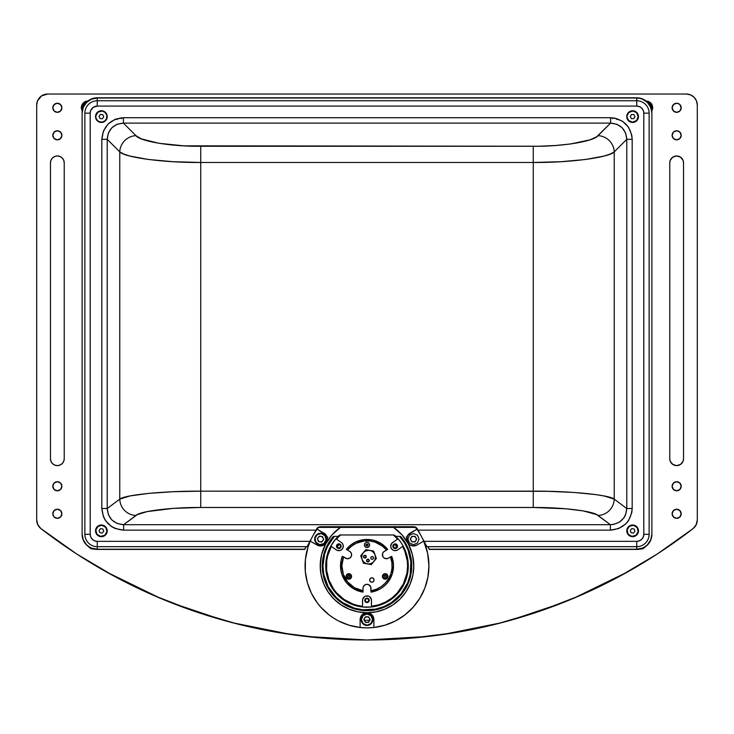 <?xml version="1.0" encoding="UTF-8"?>
<svg xmlns="http://www.w3.org/2000/svg" width="734" height="734" viewBox="0 0 734 734"><rect width="100%" height="100%" fill="white"/><g stroke="black" fill="none" stroke-linecap="round" stroke-linejoin="round"><path stroke-width="1.1" d="M407.911 539.105L409.544 543.041L413.481 544.674L417.426 543.041L419.059 539.105L417.426 535.159L413.481 533.526L409.544 535.159L407.911 539.105M410.306 539.105L411.893 536.352L415.068 536.352L416.664 539.105L415.068 541.857L411.893 541.857L410.306 539.105M361.156 619.588A5.854 5.854 0 0 0 366.972 625.46A5.854 5.854 0 0 0 372.844 619.634L372.569 619.634A5.569 5.569 0 0 1 366.972 625.184A5.569 5.569 0 0 1 361.431 619.588L361.156 619.588A5.854 5.854 0 0 1 367.028 613.762A5.854 5.854 0 0 1 372.844 619.634A5.854 5.854 0 0 1 366.972 625.46A5.854 5.854 0 0 1 361.156 619.588L361.431 619.588A5.569 5.569 0 0 1 367.028 614.037A5.569 5.569 0 0 1 372.569 619.634L372.844 619.634A5.854 5.854 0 0 0 367.028 613.762A5.854 5.854 0 0 0 361.156 619.588M370.175 619.624L368.606 616.863L370.175 619.624L368.578 622.368L365.394 622.359L363.825 619.597L365.422 616.854L368.606 616.863L365.422 616.854L368.606 616.863L370.175 619.624M361.431 619.588L363.046 623.533L366.972 625.184L370.927 623.57L372.569 619.634L370.954 615.688L367.028 614.037L363.073 615.652L361.431 619.588M365.422 616.854L363.825 619.597L365.422 616.854M314.748 538.15A5.844 5.844 0 0 0 319.565 544.867A5.844 5.844 0 0 0 326.291 540.05L326.015 540.013A5.578 5.578 0 0 1 319.611 544.6A5.578 5.578 0 0 1 315.014 538.187L315.014 538.187A5.578 5.578 0 0 1 321.428 533.6A5.578 5.578 0 0 1 326.015 540.013L326.291 540.05A5.844 5.844 0 0 0 321.474 533.334A5.844 5.844 0 0 0 314.748 538.15M323.657 539.618L322.538 536.646L323.657 539.618L321.639 542.077L318.501 541.554L317.382 538.582L319.4 536.123L322.538 536.646L319.4 536.123L322.538 536.646L323.657 539.618M315.014 538.187L315.987 542.343L319.611 544.6L323.767 543.628L326.015 540.013L325.052 535.857L321.428 533.6L317.272 534.572L315.014 538.187M681.198 135.313A4.542 4.542 0 0 1 676.656 139.855A4.542 4.542 0 0 1 672.115 135.313L673.445 132.092L676.656 130.771L679.867 132.092L681.198 135.313L679.867 138.524L676.656 139.845L673.445 138.524L672.115 135.313A4.542 4.542 0 0 1 676.656 130.771A4.542 4.542 0 0 1 681.198 135.313L679.867 138.524L676.656 139.855L673.445 138.524L672.115 135.313L673.445 132.092L676.656 130.762L679.867 132.092L681.198 135.313M681.198 107.788A4.542 4.542 0 0 1 676.656 112.33A4.542 4.542 0 0 1 672.115 107.788A4.542 4.542 0 0 1 676.656 103.246A4.542 4.542 0 0 1 681.198 107.788L679.867 110.999L676.656 112.33L673.445 110.999L672.115 107.779L672.876 105.256L674.922 103.586L677.546 103.329L679.867 104.567L681.106 106.898L680.849 109.522L679.867 110.999L676.656 112.33L673.445 110.999L672.463 109.522L672.115 107.788L673.445 104.567L676.656 103.237L678.39 103.586L679.867 104.567L681.198 107.788M681.198 486.257A4.542 4.542 0 0 1 676.656 490.798A4.542 4.542 0 0 1 672.115 486.257A4.542 4.542 0 0 1 676.656 481.715A4.542 4.542 0 0 1 681.198 486.257L679.867 489.468L676.656 490.798L673.445 489.468L672.115 486.257L673.445 483.036L676.656 481.706L678.39 482.054L680.436 483.724L681.198 486.257L680.849 487.991L679.867 489.468L676.656 490.798L673.445 489.468L672.115 486.257L673.445 483.036L674.922 482.054L676.656 481.706L679.867 483.036L681.198 486.257M681.198 513.782A4.542 4.542 0 0 1 676.656 518.323A4.542 4.542 0 0 1 672.115 513.782A4.542 4.542 0 0 1 676.656 509.24A4.542 4.542 0 0 1 681.198 513.782L679.867 516.993L676.656 518.323L673.445 516.993L672.115 513.772L672.876 511.249L674.133 510.002L675.766 509.323L678.39 509.579L680.436 511.249L681.106 512.892L680.849 515.516L679.867 516.993L676.656 518.323L673.445 516.993L672.463 515.516L672.115 513.782L673.445 510.561L676.656 509.231L679.867 510.561L681.198 513.782M61.885 135.313A4.542 4.542 0 0 1 57.344 139.855A4.542 4.542 0 0 1 52.802 135.313A4.542 4.542 0 0 1 57.344 130.771A4.542 4.542 0 0 1 61.885 135.313L60.555 138.524L57.344 139.855L54.133 138.524L52.802 135.313L54.133 132.092L57.344 130.762L60.555 132.092L61.885 135.313L61.537 137.047L60.555 138.524L58.234 139.763L56.454 139.763L54.133 138.524L53.151 137.047L52.894 134.423L53.564 132.781L55.61 131.111L58.234 130.854L59.867 131.533L61.124 132.781L61.885 135.313M61.885 107.788A4.542 4.542 0 0 1 57.344 112.33A4.542 4.542 0 0 1 52.802 107.788A4.542 4.542 0 0 1 57.344 103.246A4.542 4.542 0 0 1 61.885 107.788L60.555 110.999L57.344 112.33L54.133 110.999L52.802 107.788L54.133 104.567L57.344 103.237L60.555 104.567L61.885 107.788M61.885 486.257A4.542 4.542 0 0 1 57.344 490.798A4.542 4.542 0 0 1 52.802 486.257A4.542 4.542 0 0 1 57.344 481.715A4.542 4.542 0 0 1 61.885 486.257L60.555 489.468L57.344 490.798L54.133 489.468L52.802 486.257L54.133 483.036L57.344 481.706L60.555 483.036L61.885 486.257L61.537 487.991L60.555 489.468L58.234 490.707L56.454 490.707L54.133 489.468L53.151 487.991L52.894 485.367L53.564 483.724L55.61 482.054L57.344 481.706L59.867 482.477L61.124 483.724L61.885 486.257M61.885 513.782A4.542 4.542 0 0 1 57.344 518.323A4.542 4.542 0 0 1 52.802 513.782A4.542 4.542 0 0 1 57.344 509.24A4.542 4.542 0 0 1 61.885 513.782L60.555 516.993L57.344 518.323L54.133 516.993L52.802 513.782L54.133 510.561L57.344 509.231L60.555 510.561L61.885 513.782M64.225 458.732A6.881 6.881 0 0 1 57.344 465.613A6.881 6.881 0 0 1 50.462 458.732L50.462 162.838A6.881 6.881 0 0 1 57.344 155.957A6.881 6.881 0 0 1 64.225 162.838L64.225 458.732L63.702 461.365L62.206 463.594L59.977 465.081L57.344 465.613L54.711 465.081L52.481 463.594L50.985 461.365L50.462 458.732L50.462 162.838L50.985 160.195L52.481 157.966L54.711 156.48L57.344 155.957L59.977 156.48L62.206 157.966L63.702 160.195L64.225 162.838L64.225 458.732L63.702 461.365L62.206 463.594L59.977 465.081L57.344 465.613L54.711 465.081L52.481 463.594L50.985 461.365L50.462 458.732M85.034 559.29L74.033 552.252M40.994 528.654L76.731 554.014L114.449 576.355L153.874 595.513L194.749 611.376L236.779 623.827L279.691 632.781L323.199 638.176L367 639.975L410.801 638.176L454.309 632.781L497.221 623.827L539.251 611.376L580.126 595.513L619.551 576.355L657.269 554.014L693.024 528.645A533.022 533.022 0 0 1 40.976 528.645A11.01 11.01 0 0 1 36.7 519.938L36.7 105.035A11.01 11.01 0 0 1 47.71 94.025L686.29 94.025A11.01 11.01 0 0 1 697.3 105.035L697.3 519.938A11.01 11.01 0 0 1 693.024 528.645L693.006 528.654M39.306 527.049L38.856 526.471M38.26 525.59L36.856 521.755A11.01 11.01 0 0 1 36.7 519.938L37.829 524.782L40.976 528.645M109.293 573.538L121.266 579.952M146.25 592.118L158.159 597.366M190.124 609.78L195.519 611.642M233.807 623.074L244.917 625.808M273.259 631.671L286.746 633.901M314.73 637.406L324.217 638.259M409.783 638.259L419.27 637.406M447.254 633.901L460.741 631.671M489.083 625.808L500.193 623.074M538.481 611.642L543.876 609.78M575.841 597.366L587.75 592.118M612.734 579.952L624.707 573.538M697.144 521.755L695.74 525.59M695.144 526.471L694.694 527.049M659.967 552.252L648.966 559.29M683.538 458.732L683.015 461.365L683.538 458.732L683.538 162.838L683.538 458.732A6.881 6.881 0 0 1 676.656 465.613A6.881 6.881 0 0 1 669.775 458.732L669.775 162.838L669.775 458.732L670.298 461.365L669.775 458.732M669.775 162.838L670.298 160.195L669.775 162.838A6.881 6.881 0 0 1 676.656 155.957A6.881 6.881 0 0 1 683.538 162.838L683.015 160.195L683.538 162.838M670.298 160.195L672.83 157.113L676.656 155.957L680.482 157.113L683.015 160.195L681.519 157.966L679.289 156.48L676.656 155.957L674.023 156.48L671.793 157.966L670.298 160.195M683.015 461.365L680.482 464.448L676.656 465.613L672.83 464.448L670.298 461.365L671.793 463.594L674.023 465.081L676.656 465.613L679.289 465.081L681.519 463.594L683.015 461.365M693.024 528.645L696.171 524.782L697.3 519.938L697.3 105.035L696.465 100.815L694.08 97.246L690.501 94.86L686.29 94.025L47.71 94.025L41.59 95.879L37.535 100.815L36.7 105.035L36.7 519.938M121.376 117.789L121.541 118.66M117.174 119.523L117.009 118.66M612.459 118.66L612.624 117.789M616.991 118.66L616.826 119.523M325.887 543.399L325.712 541.784M326.235 539.215L327.731 536.985M338.952 544.49L337.255 546.922M406.269 536.985L407.939 539.692M408.232 540.967L408.113 543.399M396.745 546.922L395.048 544.49M364.33 620.716L364.33 618.505M364.954 617.569L367 616.716L369.046 617.569M369.67 618.505L369.67 620.716M369.046 621.652L367 622.505L364.954 621.652M410.811 540.206L410.811 537.994M411.444 537.059L413.481 536.215L415.527 537.059M416.15 537.994L416.15 540.206M415.527 541.141L413.481 541.995L411.444 541.141M317.629 539.242L317.85 537.994M318.473 537.059L320.519 536.215M321.62 536.426L323.189 537.994M323.4 538.958L323.189 540.206M322.556 541.141L320.519 541.995M319.409 541.775L317.85 540.206M646.186 546.114L643.03 548.757L639.323 549.197M94.677 549.197L90.97 548.757L87.814 546.114M645.902 100.907L648.535 101.43L650.764 102.916L652.251 105.145L652.783 107.788L651.801 111.329M82.199 111.329L81.217 107.788L81.749 105.145L83.236 102.916L85.465 101.43L88.108 100.907M50.462 162.838L50.985 160.195L52.481 157.966L54.711 156.48L57.344 155.957L59.977 156.48L62.206 157.966L63.702 160.195L64.225 162.838M61.885 513.772L60.555 516.993L57.344 518.323L54.133 516.993L52.802 513.772L54.133 510.561L57.344 509.24L60.555 510.561L61.885 513.772M61.885 107.779L60.555 110.999L57.344 112.33L54.133 110.999L52.802 107.779L54.133 104.567L57.344 103.246L60.555 104.567L61.885 107.779M82.391 103.944A4.129 4.129 0 0 1 82.914 105.081M85.401 102.595A4.129 4.129 0 0 1 84.263 102.072M153.626 595.402A533.022 533.022 0 0 0 154.131 595.623M579.869 595.623A533.022 533.022 0 0 0 580.374 595.402M627.653 571.905L573.493 598.357M562.657 602.77L510.46 620.313M501.542 622.716L442.207 634.644M428.665 636.396L367.22 639.975M366.78 639.975L305.335 636.396M291.793 634.644L232.458 622.716M223.54 620.313L171.343 602.77M160.507 598.357L106.347 571.905M615.523 578.493L612.706 579.97M244.89 625.808L237.348 623.973M121.293 579.97L118.477 578.493M90.199 534.279L90.732 536.985L92.264 539.27L94.558 540.802L97.255 541.343L309.922 541.343L315.914 530.15L123.624 530.15L123.624 524.7L123.624 530.15C110.421 528.829 103.155 521.617 101.824 508.524L107.219 508.524L101.824 508.524L101.824 139.313L107.219 139.313L101.824 139.313C103.127 126.22 110.32 119.018 123.422 117.724L123.422 123.119L123.422 117.724L610.578 117.724L610.578 123.119L610.578 117.724C623.68 119.018 630.873 126.22 632.176 139.313L626.781 139.313C625.909 129.386 620.514 123.982 610.578 123.119L123.422 123.119C113.486 123.982 108.091 129.386 107.219 139.313L107.219 508.524C108.146 518.406 113.614 523.801 123.624 524.7L137.304 514.635L147.222 511.589L173.242 508.387L200.731 507.488L200.731 491.156C164.82 490.89 124.587 494.844 119.761 499.129A16.515 16.02 53.1 0 0 135.955 515.461C139.818 511.176 172.004 507.222 200.731 507.488L533.269 507.488L533.269 491.156L200.731 491.156L200.731 507.488L533.269 507.488L565.804 508.781L583.264 510.919L596.696 514.635L610.376 524.7L610.376 530.15L418.077 530.15L426.894 546.674L636.745 546.674A12.386 12.386 0 0 0 649.131 534.288L649.131 113.155A12.386 12.386 0 0 0 636.745 100.769L97.255 100.769A12.386 12.386 0 0 0 84.869 113.155L84.869 534.288A12.386 12.386 0 0 0 97.255 546.674L307.06 546.674L309.922 541.343L97.255 541.343L97.255 546.674L97.255 541.343A7.056 7.056 0 0 1 90.199 534.288L84.869 534.288L90.199 534.288L90.199 113.155L84.869 113.155L90.199 113.155A7.056 7.056 0 0 1 97.255 106.091L97.255 100.769L97.255 106.091L636.745 106.091L636.745 100.769L636.745 106.091A7.056 7.056 0 0 1 643.801 113.155L649.131 113.155L643.801 113.155L643.801 534.288L649.131 534.288L643.801 534.288A7.056 7.056 0 0 1 636.745 541.343L636.745 546.674L636.745 541.343L424.05 541.343L636.745 541.343L639.442 540.802L641.736 539.27L643.268 536.985L643.801 534.279M320.226 526.718L318.079 527.315L316.583 528.893L318.079 527.315L320.226 526.718L317.648 527.618L315.914 530.15L123.624 530.15L115.238 528.517L111.467 526.526L105.476 520.589L103.476 516.846L101.824 508.524L101.824 139.313L103.457 130.991L108.1 124L115.091 119.348L123.422 117.724L610.578 117.724L614.835 118.128L622.643 121.33L628.57 127.257L631.763 135.056L632.176 139.313L632.176 508.524L626.781 508.524L614.239 499.129C609.413 494.844 569.18 490.89 533.269 491.156L533.269 162.471L200.731 162.471L200.731 491.156L547.371 491.303L573.942 492.441L595.76 494.588L604.064 495.964L614.239 499.129L614.239 151.855A16.515 15.891 -135 0 0 598.045 135.662C594.182 141.359 561.996 146.644 533.269 146.277L200.731 146.277C172.004 146.644 139.818 141.359 135.955 135.662A16.515 15.891 135 0 0 119.761 151.855L119.761 499.129L129.936 495.964L148.378 493.404L172.93 491.734L200.731 491.156L200.731 162.471L172.93 161.7L148.378 159.48L129.936 156.058L123.716 154.03L119.761 151.855C124.587 157.553 164.82 162.838 200.731 162.471L200.731 146.277L200.731 162.471L533.269 162.471L533.269 146.277L533.269 162.471C569.18 162.838 609.413 157.553 614.239 151.855L610.284 154.03L604.064 156.058L585.622 159.48L561.07 161.7L533.269 162.471L533.269 507.488C561.996 507.222 594.182 511.176 598.045 515.461L610.376 524.7C620.386 523.801 625.854 518.406 626.781 508.524L632.176 508.524L631.763 512.782L628.524 520.589L625.827 523.856L618.762 528.517L610.376 530.15L418.077 530.15L416.352 527.627L413.765 526.718L415.912 527.315L417.407 528.902L415.912 527.315L413.765 526.718L320.226 526.718L413.765 526.718M643.801 534.288L643.801 113.155L643.268 110.449L641.736 108.164L639.442 106.632L636.745 106.091L97.255 106.091L93.337 107.283L90.732 110.449L90.199 113.155L90.199 534.288M415.407 527.049L414.875 526.865M318.593 527.049L318.097 527.306M123.624 524.7L610.376 524.7L123.624 524.7L135.955 515.461A16.515 16.02 -126.9 0 1 119.761 499.129L107.219 508.524L107.219 139.313L119.761 151.855A16.515 15.891 -45 0 1 135.955 135.662L123.422 123.119L610.578 123.119L598.045 135.662A16.515 15.891 45 0 1 614.239 151.855L626.781 139.313L632.176 139.313L632.176 508.524C630.845 521.617 623.579 528.829 610.376 530.15L610.376 524.7L613.624 524.425L619.579 522.058L624.093 517.608L625.588 514.8L626.781 508.524L626.781 139.313L626.781 508.524L614.239 499.129L614.239 151.855L626.781 139.313L625.616 133.01L622.157 127.744L616.89 124.275L610.578 123.119L596.696 136.763L589.907 139.864L570.612 143.965L555.51 145.506L538.93 146.231L183.913 145.846L158.856 143.286L141.387 138.873L135.955 135.662L123.422 123.119L117.11 124.275L111.843 127.744L108.384 133.01L107.219 139.313L119.761 151.855L119.761 499.129L107.219 508.524L108.412 514.8L111.935 520.057L117.266 523.525L123.624 524.7M614.239 499.129A16.515 16.02 126.9 0 1 598.045 515.461A16.515 16.02 -53.1 0 0 614.239 499.129M649.737 102.072A4.129 4.129 0 0 1 648.599 102.595M651.086 105.081A4.129 4.129 0 0 1 651.609 103.944M82.116 113.146L83.272 107.357L86.548 102.448L91.466 99.163L97.255 98.017L97.255 100.769L97.255 98.017L636.745 98.017L636.745 100.769L636.745 98.017L639.699 98.301L642.534 99.163L647.452 102.448L650.728 107.357L651.884 113.146M97.255 549.427L304.72 549.427L97.255 549.427L97.255 546.674L97.255 549.427A15.139 15.139 0 0 1 82.116 534.288L82.116 113.155L82.116 534.288L83.272 540.077L86.548 544.986L91.466 548.27L97.255 549.417M636.745 549.427L636.745 546.674L636.745 549.427L429.28 549.427L636.745 549.427A15.139 15.139 0 0 0 651.884 534.288L651.884 113.155L651.884 534.288L650.728 540.077L647.452 544.986L642.534 548.27L636.745 549.417M429.28 549.427L427.803 546.674M306.197 546.674L304.72 549.427M369.789 620.294L364.22 620.294L369.789 620.294M95.594 530.031A5.854 5.854 0 0 0 100.576 536.637A5.854 5.854 0 0 0 107.173 531.655L106.907 531.618A5.578 5.578 0 0 1 100.613 536.361A5.578 5.578 0 0 1 95.86 530.067L95.594 530.031A5.854 5.854 0 0 1 102.191 525.049A5.854 5.854 0 0 1 107.173 531.655A5.854 5.854 0 0 1 100.576 536.637A5.854 5.854 0 0 1 95.594 530.031L95.86 530.067A5.578 5.578 0 0 1 102.154 525.324A5.578 5.578 0 0 1 106.907 531.618L107.173 531.655A5.854 5.854 0 0 0 102.191 525.049A5.854 5.854 0 0 0 95.594 530.031M102.283 533.049L103.742 531.168L102.283 533.049L99.916 532.719L99.026 530.517L100.485 528.636L102.852 528.966L100.485 528.636L102.852 528.966L103.742 531.168L102.283 533.049M95.86 530.067L96.934 534.205L100.613 536.361L104.742 535.288L106.907 531.618L105.834 527.48L102.154 525.324L98.026 526.397L95.86 530.067M100.485 528.636L99.026 530.517L100.485 528.636M626.845 529.893A5.854 5.854 0 0 0 631.671 536.618A5.854 5.854 0 0 0 638.387 531.792L638.112 531.746A5.578 5.578 0 0 1 631.708 536.343A5.578 5.578 0 0 1 627.12 529.939L626.845 529.893A5.854 5.854 0 0 1 633.561 525.067A5.854 5.854 0 0 1 638.387 531.792A5.854 5.854 0 0 1 631.671 536.618A5.854 5.854 0 0 1 626.845 529.893L627.12 529.939A5.578 5.578 0 0 1 633.525 525.342A5.578 5.578 0 0 1 638.112 531.746L638.387 531.792A5.854 5.854 0 0 0 633.561 525.067A5.854 5.854 0 0 0 626.845 529.893M630.267 530.453L631.102 532.682L630.267 530.453L631.772 528.608L634.13 529.003L634.965 531.232L634.13 529.003L634.965 531.232L633.46 533.077L631.102 532.682L630.267 530.453L631.772 528.608L630.267 530.453M627.12 529.939L628.084 534.095L631.708 536.343L635.864 535.37L638.112 531.746L637.149 527.59L633.525 525.342L629.368 526.315L627.12 529.939M626.763 116.596A5.854 5.854 0 0 0 632.616 122.44A5.854 5.854 0 0 0 638.47 116.596L638.47 116.596A5.854 5.854 0 0 0 632.616 110.742A5.854 5.854 0 0 0 626.763 116.596A5.854 5.854 0 0 1 632.616 110.742A5.854 5.854 0 0 1 638.461 116.596A5.854 5.854 0 0 1 632.616 122.44A5.854 5.854 0 0 1 626.763 116.596L628.671 120.532L632.616 122.165L636.561 120.532L638.185 116.596A5.578 5.578 0 0 1 632.616 122.165A5.578 5.578 0 0 1 627.038 116.596A5.578 5.578 0 0 1 632.616 111.017A5.578 5.578 0 0 1 638.185 116.596L636.561 112.651L632.616 111.017L628.671 112.651L626.772 116.596M631.423 118.66L633.809 118.66L631.423 118.66L630.231 116.596L631.423 114.532L633.809 114.532L635.002 116.596L633.809 118.66L635.002 116.596L633.809 118.66L631.423 118.66M631.423 114.532L630.231 116.596L631.423 114.532M95.594 115.77A5.854 5.854 0 0 0 100.567 122.385A5.854 5.854 0 0 0 107.173 117.412L106.907 117.367A5.578 5.578 0 0 1 100.604 122.11A5.578 5.578 0 0 1 95.86 115.816L95.594 115.77A5.854 5.854 0 0 1 102.2 110.797A5.854 5.854 0 0 1 107.173 117.412A5.854 5.854 0 0 1 100.567 122.385A5.854 5.854 0 0 1 95.594 115.77L96.365 119.009L98.549 121.394L101.696 122.156L104.733 121.046L106.641 118.431L106.779 115.201L105.1 112.43L102.164 111.073L98.035 112.137L95.86 115.816A5.578 5.578 0 0 1 102.164 111.073A5.578 5.578 0 0 1 106.907 117.367L107.173 117.412A5.854 5.854 0 0 0 102.2 110.797A5.854 5.854 0 0 0 95.594 115.77M99.026 116.256L99.916 118.468L99.026 116.256L100.494 114.385L102.852 114.715L103.742 116.926L102.852 114.715L103.742 116.926L102.274 118.798L99.916 118.468L102.274 118.798L99.916 118.468L99.026 116.256M651.352 108.944L651.746 107.788L650.535 104.687L646.984 102.32M651.746 107.788A5.854 5.854 0 0 0 647.324 102.109M647.727 102.521A5.569 5.569 0 0 1 651.471 107.788M87.016 102.32L83.465 104.687L82.254 107.788L82.648 108.944M86.676 102.109A5.854 5.854 0 0 0 82.254 107.788M82.529 107.788A5.578 5.578 0 0 1 86.273 102.521M327.162 540.885A6.881 6.881 0 0 0 323.96 533.141A6.881 6.881 0 0 1 326.492 542.518L327.401 539.095L325.979 534.912L317.143 529.205L323.96 533.141M416.857 529.205A61.931 61.931 0 0 1 420.885 535.407A61.931 61.931 0 0 0 416.857 529.205L408.021 534.912L406.618 538.646L407.526 542.536A6.881 6.881 0 0 1 410.04 533.141L416.857 529.205A61.931 61.931 0 0 0 415.481 527.407A61.931 61.931 0 0 1 416.857 529.205M422.371 538.196A61.931 61.931 0 0 1 423.738 541.123A61.931 61.931 0 0 0 422.371 538.196M427.619 553.28A61.931 61.931 0 0 0 427.619 553.243L428.931 565.942A61.931 61.931 0 0 1 373.881 627.487A61.931 61.931 0 0 0 373.918 627.478M413.04 545.968A6.881 6.881 0 0 0 416.921 545.059L423.738 541.123A61.931 61.931 0 0 1 428.931 565.942L427.904 577.172L424.858 588.035L419.885 598.164L413.159 607.22L404.902 614.918L395.387 620.982L384.937 625.212L373.881 627.487A61.931 61.931 0 0 1 305.069 565.942A61.931 61.931 0 0 0 305.069 565.969A61.931 61.931 0 0 1 317.143 529.205A61.931 61.931 0 0 0 310.262 541.123L317.079 545.059A6.881 6.881 0 0 0 320.96 545.968M333.676 618.138A61.931 61.931 0 0 0 333.713 618.166L329.098 614.918L320.841 607.22L317.272 602.853L311.399 593.21A61.931 61.931 0 0 0 311.399 593.21L307.372 582.677L305.326 571.575A61.931 61.931 0 0 0 307.372 582.686M314.115 598.164A61.931 61.931 0 0 0 320.85 607.238M360.082 627.478A61.931 61.931 0 0 0 360.119 627.487L349.063 625.212L338.613 620.982A61.931 61.931 0 0 0 354.577 626.607M373.881 627.487L373.881 619.615L373.881 627.487L367 627.864A61.931 61.931 0 0 0 367.009 627.864L360.119 627.487L360.119 619.615L360.119 627.487M379.423 626.607A61.931 61.931 0 0 0 428.931 565.942M415.481 527.407L393.543 527.407A46.792 46.792 0 0 1 367 612.734A46.792 46.792 0 0 1 320.207 565.942L321.565 554.73L325.575 544.169L331.997 534.884L340.457 527.407L393.543 527.407L402.003 534.884L408.425 544.169L412.435 554.73L413.793 565.942L412.893 575.061L410.233 583.842L405.902 591.934L400.085 599.027L392.993 604.844L384.91 609.165L376.129 611.835L367 612.725L357.871 611.835L349.09 609.165L341.007 604.844L333.915 599.027L328.098 591.934L323.767 583.842L321.107 575.061L320.207 565.942A46.792 46.792 0 0 1 340.457 527.407L318.519 527.407A61.931 61.931 0 0 0 317.143 529.205A61.931 61.931 0 0 1 318.519 527.407M406.397 540.683L405.113 538.793M403.113 536.178L401.709 534.554M399.158 531.948L397.837 530.737M416.921 545.059A6.881 6.881 0 0 1 407.535 542.564A6.881 6.881 0 0 0 413.031 545.968L416.921 545.059M410.04 533.141A6.881 6.881 0 0 0 406.664 539.995M364.706 612.67L367 612.734A6.881 6.881 0 0 1 373.881 619.615L373.358 616.973L371.863 614.743L369.633 613.257L367 612.734L371.587 612.505M392.993 604.844L400.085 599.027M413.737 568.235L413.389 559.831M413.132 558.115L412.315 554.253M411.673 552.014L410.48 548.647M409.499 546.353L407.957 543.307M407.526 542.545L409.297 544.564L413.031 545.968M423.738 541.123L427.619 553.262M305.326 571.575L305.399 559.565L308.005 547.096A61.931 61.931 0 0 0 308.005 547.096L310.262 541.123M336.163 530.737L334.842 531.948M332.291 534.554L330.887 536.178M328.887 538.793L327.603 540.683M320.969 545.968A6.881 6.881 0 0 0 326.465 542.564A6.881 6.881 0 0 1 317.079 545.059L319.62 545.922L322.299 545.747L324.703 544.564L326.474 542.545M326.043 543.307L324.501 546.353M323.52 548.647L322.327 552.014M321.685 554.253L320.868 558.115M320.611 559.831L320.437 570.52M333.915 599.027L341.007 604.844M373.881 619.615A6.881 6.881 0 0 0 367 612.734L364.367 613.257L362.137 614.743L360.642 616.973L360.119 619.615A6.881 6.881 0 0 1 367 612.734A6.881 6.881 0 0 0 364.376 613.248L363.174 613.89M338.613 620.982L333.713 618.166M364.358 613.257A6.881 6.881 0 0 0 360.119 619.615M361.275 615.789L362.137 614.743M368.34 612.862L370.826 613.89M349.549 575.621L349.889 576.199M384.111 576.199L384.451 575.621M367.376 545.986L366.624 545.986M371.468 606.293L371.477 606.981A41.288 41.288 0 0 1 362.523 606.981L371.477 606.981A41.288 41.288 0 0 0 408.287 565.942A41.288 41.288 0 0 1 371.468 606.981M362.532 606.981A41.288 41.288 0 0 1 325.712 565.942A41.288 41.288 0 0 0 362.532 606.981L362.523 606.293L362.523 606.981M392.617 542.536L397.489 539.132A40.599 40.599 0 0 0 393.259 534.976L340.741 534.976L393.259 534.976A40.599 40.599 0 0 1 397.489 539.132L391.818 543.252L390.708 546.206A4.477 4.477 0 0 1 392.617 542.536A4.468 4.468 0 0 0 390.708 546.206L391.36 548.518L393.121 550.17L395.479 550.665L397.745 549.867A4.477 4.477 0 0 1 390.708 546.206A4.477 4.477 0 0 0 397.745 549.867L403.186 546.059L400.819 542.252A41.288 41.288 0 0 1 400.828 542.261L398.057 538.728L397.489 539.132L398.057 538.728A41.288 41.288 0 0 0 394.305 534.976A41.288 41.288 0 0 1 408.287 565.942A41.288 41.288 0 0 0 403.186 546.059L402.617 546.454A40.599 40.599 0 0 1 407.599 565.942L408.287 565.942L407.599 565.942A40.599 40.599 0 0 1 371.477 606.293L371.386 599.467L369.486 596.623M392.846 546.206A2.34 2.34 0 0 1 395.186 543.866A2.34 2.34 0 0 1 397.525 546.206A2.34 2.34 0 0 1 395.186 548.546A2.34 2.34 0 0 1 392.846 546.206L393.534 547.858L395.186 548.546L396.837 547.858L397.525 546.206L396.837 544.545L395.186 543.866L393.534 544.545L392.846 546.206M336.475 546.206A2.34 2.34 0 0 1 338.814 543.866A2.34 2.34 0 0 1 341.154 546.206A2.34 2.34 0 0 1 338.814 548.546A2.34 2.34 0 0 1 336.475 546.206L337.163 547.858L338.814 548.546L340.466 547.858L341.154 546.206L340.466 544.545L338.814 543.866L337.163 544.545L336.475 546.206M341.383 542.536A4.477 4.477 0 0 1 342.484 548.766A4.477 4.477 0 0 1 336.255 549.867A4.468 4.468 0 0 0 343.182 547.169A4.468 4.468 0 0 0 341.383 542.536L336.511 539.132A40.599 40.599 0 0 1 340.741 534.976L339.695 534.976A41.288 41.288 0 0 0 335.943 538.728A41.288 41.288 0 0 1 339.695 534.976L340.741 534.976A40.599 40.599 0 0 0 336.511 539.132L341.383 542.536M364.514 596.623L362.614 599.467L362.523 606.293L357.632 605.44L352.87 603.999L344.053 599.43L336.612 592.861L333.548 588.943L328.97 580.144L326.658 570.483L326.758 560.565L327.713 555.684L331.383 546.454L330.814 546.059A41.288 41.288 0 0 0 325.712 565.942A41.288 41.288 0 0 1 330.814 546.059L337.016 550.298L339.594 550.61L341.906 549.436L343.182 547.169L342.989 544.582L342.044 543.105M369.34 600.348L368.651 598.687L367 598.008L365.349 598.687L364.66 600.348L365.349 601.999L367 602.678L368.651 601.999L369.34 600.348M362.532 606.293A40.599 40.599 0 0 1 331.383 546.454L336.255 549.867M330.814 546.059L335.943 538.728A41.288 41.288 0 0 0 330.814 546.059M397.745 549.867L402.617 546.454L404.773 551.051L407.278 560.868L407.599 565.932L406.92 573.309L403.443 583.833L397.25 593.017L391.828 598.063L385.589 602.036L378.726 604.807L371.477 606.293L371.477 600.348A4.477 4.477 0 0 0 367 595.87A4.477 4.477 0 0 0 362.532 600.348M368.716 596.21L365.284 596.21M362.523 600.348L362.523 606.293M385.956 577.208L385.956 575.649M385.598 575.41L384.754 575.41M384.396 575.649L384.396 577.208M384.754 577.447L385.598 577.447M349.604 577.208L349.604 575.649M349.246 575.41L348.402 575.41M348.044 575.649L348.044 577.208M348.402 577.447L349.246 577.447M368.101 544.949L367 543.848L365.899 544.949L367 546.05L368.101 544.949M371.477 606.981L371.477 606.293M393.204 562.024L393.479 564.969L391.681 556.299L387.405 558.611L384.368 558.207A3.991 3.991 0 0 1 384.368 551.298L387.69 549.39A26.497 26.497 0 0 0 346.31 549.39L347.521 550.078A25.121 25.121 0 0 1 386.479 550.078L382.515 546.188L375.202 542.197L369.78 540.976L364.22 540.976L356.219 543.252L351.485 546.188L347.521 550.078L350.265 551.757L351.485 553.72L351.412 556.042L350.063 557.923L347.109 558.712L342.319 556.299A26.497 26.497 0 0 0 363.009 592.127L363.009 590.732A25.121 25.121 0 0 1 354.439 587.686L353.751 588.879A26.497 26.497 0 0 1 342.319 556.299L343.53 556.996L341.888 565.657L343.338 574.355L347.696 582.007L354.439 587.686A25.121 25.121 0 0 1 343.53 556.996L342.319 556.299L341.007 560.804L340.842 570.153L341.998 574.704L340.842 570.153L341.998 574.704L340.842 570.153L341.998 574.704L346.604 582.851L343.943 578.979L346.604 582.851L343.943 578.979L346.604 582.851L353.751 588.879L354.439 587.686L363.009 590.732L363.082 587.521L364.174 585.475L366.22 584.383L368.523 584.613L370.688 586.778L370.991 592.127A26.488 26.488 0 0 0 391.681 556.299A26.497 26.497 0 0 1 370.991 592.127L370.991 590.732L376.349 589.246L381.249 586.622L385.451 582.97L388.754 578.493L390.983 573.401L392.039 567.942L391.864 562.382L390.47 556.996A25.121 25.121 0 0 1 370.991 590.732L370.991 592.127L379.405 589.347L376.707 590.586M347.448 578.814A2.752 2.752 0 0 0 351.21 577.814A2.752 2.752 0 0 0 350.201 574.043A2.752 2.752 0 0 1 351.21 577.805A2.752 2.752 0 0 1 347.448 578.814A2.752 2.752 0 0 1 346.439 575.052A2.752 2.752 0 0 1 350.201 574.043A2.752 2.752 0 0 0 346.439 575.052A2.752 2.752 0 0 0 347.448 578.814L346.164 577.144L346.439 575.052L348.109 573.768L350.201 574.043L351.485 575.722L351.21 577.805L349.54 579.089L347.448 578.814M386.056 573.823L387.644 575.217L387.781 577.319L386.396 578.897L384.295 579.034L382.708 577.649L382.57 575.548L383.955 573.96L386.056 573.823A2.752 2.752 0 0 0 383.799 578.814A2.752 2.752 0 0 0 386.992 574.364A2.752 2.752 0 0 0 386.552 574.052A2.752 2.752 0 0 1 387.561 577.805A2.752 2.752 0 0 1 383.799 578.814A2.752 2.752 0 0 1 382.79 575.052A2.752 2.752 0 0 1 386.552 574.043A2.752 2.752 0 0 0 386.066 573.823M370.101 581.356A2.202 2.202 0 0 0 370.743 581.915A2.202 2.202 0 0 1 369.936 578.906A2.202 2.202 0 0 1 372.945 578.098A2.202 2.202 0 0 1 373.753 581.108A2.202 2.202 0 0 1 370.743 581.915A2.202 2.202 0 0 0 373.927 580.713A2.202 2.202 0 0 0 369.936 578.906A2.202 2.202 0 0 0 370.092 581.346M355.944 590.017L353.751 588.879L363.009 592.127L363.009 590.732L363.009 592.127A26.497 26.497 0 0 1 353.751 588.879L349.916 586.182M390.47 556.996L388.359 558.207A3.991 3.991 0 0 1 384.368 558.207L382.909 556.748L382.515 553.72L383.543 551.931L387.69 549.39L381.074 543.49L372.881 540.105L364.036 539.609L355.522 542.059L350.503 545.206L346.31 549.39L349.632 551.298A3.991 3.991 0 0 1 351.091 556.748A3.991 3.991 0 0 1 345.641 558.207L343.53 556.996M365.624 547.335L364.339 545.665L364.614 543.573L366.284 542.288L368.376 542.564L369.661 544.233L369.386 546.325L367.716 547.61L365.624 547.335M372.945 578.098L373.973 579.438L373.753 581.108L372.413 582.135L370.743 581.915L369.716 580.576L369.936 578.906L371.276 577.878L372.945 578.098M363.009 590.732L363.009 588.301A3.991 3.991 0 0 1 367 584.31A3.991 3.991 0 0 1 370.991 588.301L370.991 590.732M383.497 545.206L378.478 542.059L372.881 540.105L367 539.444L361.119 540.105L367 539.444L372.881 540.105L378.478 542.059L383.497 545.206M358.265 540.921L355.522 542.059L358.265 540.921M352.926 543.49L348.292 547.179L352.926 543.49M346.31 549.39L347.521 550.078L346.31 549.39A26.497 26.497 0 0 1 387.69 549.39L386.479 550.078L387.69 549.39M381.946 587.815L379.405 589.347M388.323 581.667L386.423 583.952L389.947 579.181L388.323 581.667L392.314 573.759L388.323 581.667L391.277 576.539M393.479 564.969L392.314 573.759M393.415 567.942L393.029 570.878M386.423 583.952L384.295 586.007M362.257 559.895L361.669 557.28L362.137 554.629L363.587 552.372L365.78 550.83L368.404 550.243L371.046 550.711L373.312 552.161L374.854 554.354L375.432 556.978L374.964 559.62L373.523 561.886L371.321 563.428L368.707 564.006L366.055 563.538L363.798 562.097L362.257 559.895A6.881 6.881 0 0 0 367.358 563.905A6.881 6.881 0 0 1 361.779 555.932A6.881 6.881 0 0 1 369.752 550.353A6.881 6.881 0 0 0 363.578 552.372M364.605 551.491L363.284 552.702A6.881 6.881 0 0 0 362.091 559.482L361.834 558.62M371.202 558.932L372.45 559.29L373.312 558.684L373.413 557.39L372.386 556.583A1.376 1.376 0 0 0 370.798 557.702L370.89 558.501A1.376 1.376 0 0 0 370.89 558.501L371.202 558.932A1.376 1.376 0 0 0 371.909 559.299A1.376 1.376 0 0 1 370.798 557.702A1.376 1.376 0 0 1 372.386 556.583L371.358 556.812L370.771 557.968M368.184 559.216A1.376 1.376 0 0 0 366.587 560.336A1.376 1.376 0 0 0 367.706 561.923A1.376 1.376 0 0 1 366.587 560.336A1.376 1.376 0 0 1 368.184 559.216L366.587 560.336L367.706 561.923L369.303 560.813L368.184 559.216A1.376 1.376 0 0 1 369.303 560.813A1.376 1.376 0 0 1 367.706 561.923A1.376 1.376 0 0 0 369.303 560.813A1.376 1.376 0 0 0 368.184 559.216M365.844 555.666A1.376 1.376 0 0 0 363.541 556.427A1.376 1.376 0 0 0 364.651 558.014A1.376 1.376 0 0 1 363.541 556.427A1.376 1.376 0 0 1 365.137 555.308L366.248 556.904L364.651 558.014L363.541 556.427L365.137 555.308A1.376 1.376 0 0 1 366.248 556.904A1.376 1.376 0 0 1 364.651 558.014A1.376 1.376 0 0 0 366.248 556.904L366.266 556.629M371.909 559.299A1.376 1.376 0 0 0 373.505 558.179A1.376 1.376 0 0 0 372.386 556.583A1.376 1.376 0 0 1 373.505 558.179A1.376 1.376 0 0 1 371.909 559.299L372.184 559.317M372.652 556.656L372.12 556.565M373.432 558.436L373.523 557.913M366.569 560.602L366.817 561.363M368.734 561.703L369.23 561.07M365.394 555.381L364.862 555.289M374.854 554.354A6.881 6.881 0 0 0 369.752 550.353A6.881 6.881 0 0 1 375.331 558.326A6.881 6.881 0 0 1 367.358 563.905A6.881 6.881 0 0 0 373.523 561.886M373.826 561.547A6.881 6.881 0 0 0 375.019 554.776L373.661 551.041L375.01 554.748M360.724 555.748L363.266 552.73L360.724 555.748L362.073 559.455L360.724 555.748M362.752 553.427L361.779 555.932M361.678 556.831L361.697 557.73M363.449 563.217L371.276 564.593L363.449 563.217L362.101 559.51M371.276 564.593L373.808 561.574L371.276 564.593M373.845 561.528L376.377 558.51L373.845 561.528M376.377 558.51L375.028 554.803L376.377 558.51M373.661 551.041L369.752 550.353L373.661 551.041M365.835 549.665L369.752 550.353L365.835 549.665L363.302 552.684L365.835 549.665M368.853 550.252L365.376 551.023M350.127 574.162A2.615 2.615 0 0 0 346.558 575.126A2.615 2.615 0 0 0 347.512 578.695L347.586 578.576A2.477 2.477 0 0 1 346.677 575.19A2.477 2.477 0 0 1 350.063 574.282L348.182 574.034L346.677 575.19L346.43 577.071L347.586 578.576L349.467 578.823L350.971 577.667L351.219 575.786L350.063 574.282A2.477 2.477 0 0 1 350.971 577.667A2.477 2.477 0 0 1 347.586 578.576L347.512 578.695A2.615 2.615 0 0 0 351.091 577.741A2.615 2.615 0 0 0 350.127 574.162M349.889 577.043L349.889 575.814L349.889 577.043L348.824 577.658L347.76 577.043L347.76 575.814L348.824 575.199L349.889 575.814L349.889 577.043M386.488 574.162A2.615 2.615 0 0 0 382.909 575.126A2.615 2.615 0 0 0 383.873 578.695L383.937 578.576A2.477 2.477 0 0 1 383.029 575.19A2.477 2.477 0 0 1 386.414 574.282L384.533 574.034L383.029 575.19L382.781 577.071L383.937 578.576L385.818 578.823L387.323 577.667L387.57 575.786L386.414 574.282A2.477 2.477 0 0 1 387.323 577.667A2.477 2.477 0 0 1 383.937 578.576L383.873 578.695A2.615 2.615 0 0 0 387.442 577.741A2.615 2.615 0 0 0 386.488 574.162M384.111 575.814L384.111 577.043L384.111 575.814L385.176 575.199L386.24 575.814L386.24 577.043L385.176 577.658L384.111 577.043L384.111 575.814M365.936 544.334L365.936 545.564L365.936 544.334M365.936 545.564L367 546.179L365.936 545.564M368.064 545.564L368.064 544.334L368.064 545.564L367 546.179L368.064 545.564M400.544 536.352A44.728 44.728 0 0 1 411.728 565.942L411.04 565.942A44.04 44.04 0 0 1 367 609.982A44.04 44.04 0 0 1 322.96 565.942L322.272 565.942A44.728 44.728 0 0 0 367 610.67A44.728 44.728 0 0 0 400.544 536.352L399.617 536.352A44.04 44.04 0 0 1 411.04 565.942L411.728 565.942A44.728 44.728 0 0 1 367 610.67A44.728 44.728 0 0 1 333.456 536.352A44.728 44.728 0 0 0 322.272 565.942L322.96 565.942L324.63 553.922L327.548 546.371L334.383 536.352L338.209 536.352M395.791 536.352L399.617 536.352L404.489 542.821L408.086 550.078L410.856 561.886L410.196 574.529L407.691 582.787L401.039 593.879L391.47 602.559L383.854 606.623L375.588 609.128L362.688 609.761L354.219 608.082L342.53 602.559L335.86 597.081L328.162 586.695L323.804 574.529L322.96 565.942A44.04 44.04 0 0 1 334.383 536.352L333.456 536.352M396.901 546.206L396.397 544.986L395.186 544.481L393.965 544.986L393.461 546.206L393.965 547.417L395.186 547.922L396.397 547.417L396.901 546.206M340.539 546.206L340.035 544.986L338.814 544.481L337.603 544.986L337.099 546.206L337.603 547.417L338.814 547.922L340.035 547.417L340.539 546.206M368.716 600.339L368.22 599.127L367 598.623L365.78 599.127L365.284 600.339L365.78 601.559L367 602.063L368.22 601.559L368.716 600.339M651.884 534.068L651.884 112.935L651.59 109.981L649.333 104.531L645.158 100.347L639.699 98.09L636.745 97.796L636.745 100.769L636.745 97.796L97.255 97.796L636.745 97.796A15.139 15.139 0 0 1 651.884 112.935L651.884 534.068L650.728 539.866L647.452 544.775L645.158 546.656L642.534 548.059L636.745 549.206L636.745 546.674L636.745 549.206L429.28 549.206L427.922 546.674M97.255 100.769L97.255 97.796L97.255 100.769M82.116 534.068L82.116 112.935L83.272 107.146L86.548 102.228L91.466 98.952L97.255 97.796A15.139 15.139 0 0 0 82.116 112.935L82.116 534.068L83.272 539.866L86.548 544.775L88.842 546.656L91.466 548.059L97.255 549.206L97.255 546.674L97.255 549.206L304.72 549.206L306.078 546.674"/></g></svg>
